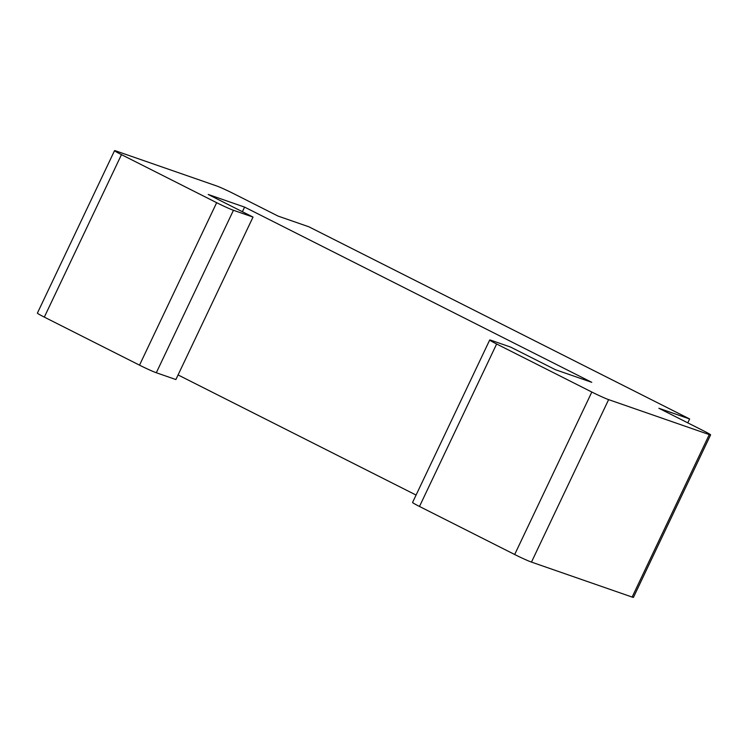 <?xml version="1.0" encoding="UTF-8"?>
<svg xmlns="http://www.w3.org/2000/svg" width="748" height="748" viewBox="0 0 748 748"><rect width="100%" height="100%" fill="white"/><g stroke="black" fill="none" stroke-linecap="round" stroke-linejoin="round"><path stroke-width="1.12" d="M632.135 597.063L709.282 434.597A13.857 0.711 25.4 0 0 710.6 434.887L633.453 597.353A13.857 0.711 -154.6 0 1 632.135 597.063L531.473 562.094A13.857 0.711 -154.6 0 1 514.68 554.502L591.827 392.036L496.635 343.996A13.857 0.711 -154.6 0 1 489.716 339.994A13.857 0.711 -154.6 0 1 491.034 340.284L510.604 347.081L555.399 369.69L591.752 382.322L244.577 207.103L242.389 211.712M416.084 495.064L178.071 374.935M244.577 207.103L208.225 194.471L253.02 217.079L233.451 210.282A13.857 0.711 -154.6 0 1 216.658 202.689L121.466 154.64A13.857 0.711 25.4 0 1 114.547 150.647A13.857 0.711 25.4 0 1 115.865 150.937L216.527 185.906A13.857 0.711 25.4 0 1 233.32 193.498L278.116 216.107L308.868 226.794L689.637 418.964L687.786 422.872M710.6 434.887A13.857 0.711 25.4 0 0 703.681 430.885L658.885 408.277L689.637 418.964M709.282 434.597L608.62 399.628L531.473 562.094M514.68 554.502L419.488 506.461A13.857 0.711 -154.6 0 1 412.569 502.46L489.716 339.994M253.02 217.079L175.883 379.545L156.304 372.747A13.857 0.711 -154.6 0 1 139.511 365.155L44.319 317.115A13.857 0.711 -154.6 0 1 37.4 313.113L114.547 150.647M591.827 392.036A13.857 0.711 25.4 0 0 608.62 399.628M496.635 343.996L419.488 506.461M233.451 210.282L156.304 372.747M216.658 202.689L139.511 365.155M121.466 154.64L44.319 317.115"/></g></svg>
